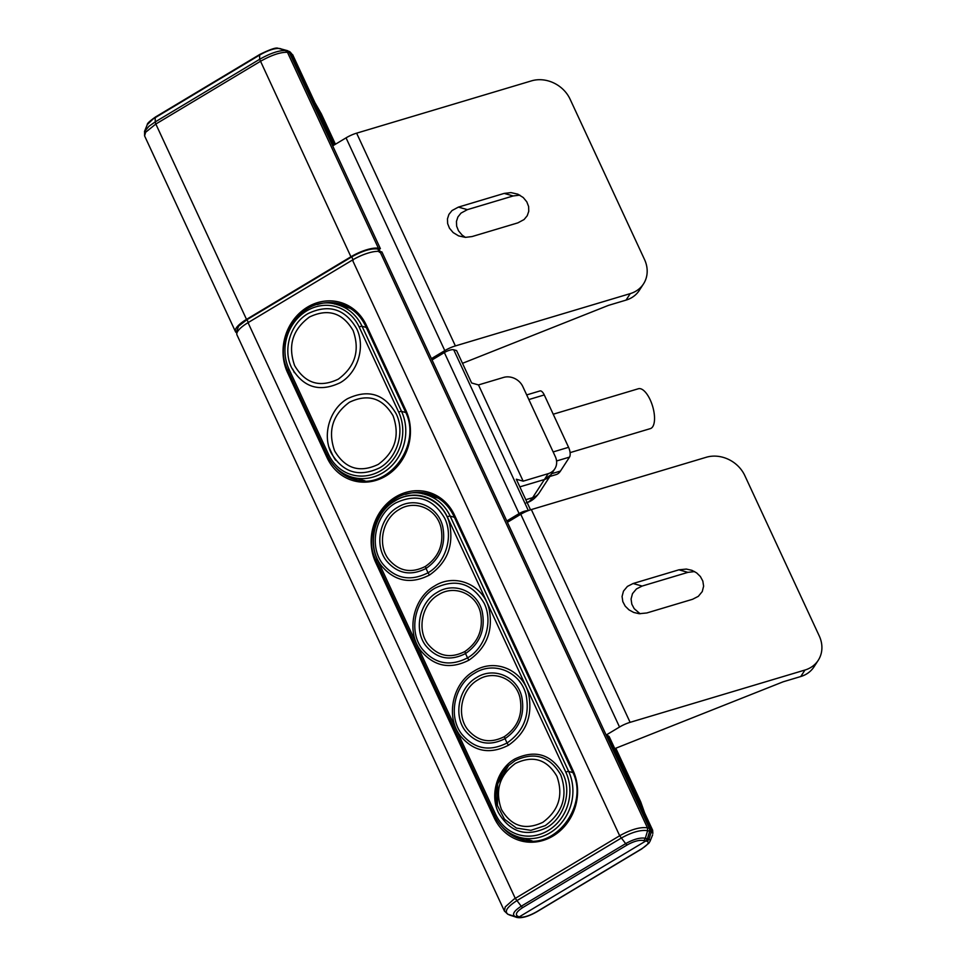<?xml version="1.0" encoding="UTF-8"?>
<svg xmlns="http://www.w3.org/2000/svg" width="966" height="966" viewBox="0 0 966 966"><rect width="100%" height="100%" fill="white"/><g stroke="black" fill="none" stroke-linecap="round" stroke-linejoin="round"><path stroke-width="1.45" d="M523.186 839.768A49.109 44.182 105.8 0 1 520.36 837.57M426.561 494.846A49.109 44.182 105.8 0 1 430.111 494.447M504.433 736.599C517.885 727.217 523.065 714.272 519.974 697.778C515.735 678.881 493.964 669.535 478.061 679.798C461.639 688.927 456.121 714.623 467.459 729.27C477.687 741.477 490.016 743.917 504.433 736.599L505.037 738.652C519.515 728.545 525.081 714.623 521.761 696.872C517.208 676.538 493.771 666.48 476.661 677.516C458.983 687.345 453.054 715.009 465.25 730.755C476.262 743.892 489.52 746.525 505.037 738.652L507.041 742.987C489.339 751.971 474.197 748.976 461.627 733.967C447.693 715.987 454.467 684.411 474.644 673.193C494.181 660.587 520.94 672.058 526.144 695.291C529.936 715.552 523.572 731.443 507.041 742.987L508.442 745.257C489.641 754.808 473.557 751.62 460.214 735.681C445.411 716.591 452.607 683.047 474.04 671.141C494.785 657.749 523.21 669.945 528.728 694.602C532.761 716.12 525.999 733.013 508.442 745.257M464.924 651.495C478.375 642.112 483.555 629.168 480.464 612.673C476.238 593.776 454.455 584.442 438.552 594.694C422.13 603.822 416.624 629.53 427.962 644.165C438.19 656.373 450.506 658.812 464.924 651.495L465.527 653.547C480.005 643.453 485.584 629.518 482.251 611.768C477.699 591.433 454.274 581.375 437.151 592.424C419.473 602.241 413.545 629.904 425.752 645.65C436.753 658.8 450.023 661.432 465.527 653.547L467.544 657.882C449.83 666.878 434.688 663.871 422.118 648.862C408.195 630.883 414.957 599.306 435.147 588.089C456.037 578.236 472.386 583.307 484.183 603.303C493.252 621.706 485.294 647.8 467.544 657.882L468.945 660.164C450.132 669.704 434.06 666.516 420.705 650.589C405.913 631.486 413.098 597.942 434.543 586.036C455.288 572.645 483.7 584.841 489.219 609.498C493.252 631.015 486.502 647.908 468.945 660.164M425.426 566.402C438.878 557.008 444.058 544.063 440.967 527.581C436.729 508.684 414.957 499.337 399.055 509.589C382.633 518.718 377.114 544.426 388.453 559.06C398.692 571.268 411.009 573.719 425.426 566.402L426.03 568.455C440.508 558.348 446.075 544.413 442.754 526.675C438.202 506.329 414.764 496.27 397.654 507.319C379.976 517.136 374.047 544.8 386.243 560.558C397.255 573.695 410.514 576.328 426.03 568.455L428.035 572.778C410.333 581.774 395.191 578.767 382.621 563.77C368.686 545.778 375.46 514.202 395.637 502.984C416.539 493.131 432.889 498.202 444.674 518.199C453.742 536.601 445.785 562.695 428.035 572.778L429.447 575.06C410.635 584.611 394.551 581.411 381.208 565.484C366.416 546.382 373.6 512.849 395.034 500.931C415.778 487.552 444.203 499.736 449.721 524.393C453.754 545.923 446.992 562.804 429.447 575.06M542.832 822.308C558.855 810.474 563.54 795.115 556.875 776.229C546.925 759.324 533.135 755.05 515.482 763.394C499.458 775.239 494.773 790.599 501.439 809.472C511.388 826.377 525.178 830.663 542.832 822.308M514.818 758.986C535.43 749.254 551.514 754.265 563.081 774.044C571.969 792.108 564.108 817.767 546.671 827.62C526.168 837.329 510.108 832.378 498.504 812.768C489.484 794.692 497.309 768.888 514.818 758.986M335.673 460.227A41.659 37.469 105.8 0 1 332.268 454.298L329.044 447.355M294.364 372.635L292.758 369.193M356.056 479.716A49.109 44.182 105.8 0 1 353.23 477.518M338.438 305.002A49.109 44.182 105.8 0 1 341.988 304.604M349.426 402.254C332.546 414.74 327.607 430.945 334.61 450.856C345.152 468.691 359.714 473.207 378.274 464.392C395.154 451.895 400.093 435.702 393.09 415.791C382.548 397.956 367.998 393.44 349.426 402.254M338.305 379.155C355.186 366.669 360.125 350.465 353.121 330.553C342.58 312.718 328.029 308.202 309.458 317.017C292.577 329.515 287.639 345.707 294.642 365.619C305.184 383.454 319.746 387.97 338.305 379.155M553.216 414.221L638.393 388.743A20.817 8.597 73.3 0 1 650.154 399.755A20.817 8.597 73.3 0 1 650.335 428.626L570.085 452.631M549.871 476.455L556.126 474.584A37.855 15.625 -106.7 0 0 560.473 471.058L569.517 457.111A7.571 3.127 -106.7 0 0 568.576 447.306L544.269 394.937A7.571 3.127 -106.7 0 0 539.994 390.94L526.687 394.913M530.515 509.843L516.303 479.221L523.161 481.165L548.205 473.666L544.413 479.522L519.853 486.864L544.413 479.522A15.142 13.017 33 0 0 551.031 474.656L544.413 479.522L532.64 497.671A15.142 13.017 33 0 0 539.257 492.817L554.822 468.812A15.142 13.017 33 0 0 555.329 456.628L522.823 386.581A15.142 13.017 33 0 0 503.528 377.44L478.496 384.927L471.625 382.983L456.592 350.586L453.706 349.764A7.571 2.282 -24.9 0 0 444.36 352.566L432.043 359.956L649.49 828.417L649.659 831.267L647.353 838.838L645.626 841.096L519.201 916.903L516.581 917.253L509.782 915.14M462.497 363.313L608.459 305.377L626.04 300.112L630.255 293.616A30.284 26.022 33 0 0 643.501 283.907A30.284 26.022 33 0 0 644.527 259.528L570.073 99.148A30.284 26.022 33 0 0 531.493 80.866L356.623 133.163A15.142 4.564 155.1 0 0 346.045 137.86L332.678 145.89L289.245 52.333L287.687 50.715L279.271 48.445M431.428 358.64L444.807 350.622A15.142 4.564 -24.9 0 1 455.384 345.925L630.255 293.616M287.687 50.715L291.611 53.504L289.245 52.333M508.684 914.657L516.967 917.483L520.843 917.217C524.9 917.253 530.286 915.37 537.011 911.554L641.424 848.945C647.594 845.021 649.55 842.509 647.292 841.398L645.807 840.988L647.546 838.717L649.756 831.46L649.587 828.611L652.654 830.217L652.859 833.392L651.265 831.883L649.043 839.14L650.215 840.203L649.949 841.471M614.787 748.626L783.185 681.791L800.766 676.526L804.98 670.03L630.11 722.339A15.142 4.564 155.1 0 0 619.532 727.036L606.153 735.054L607.747 735.657A22.713 6.859 -24.9 0 1 609.389 737.022L652.678 830.277M804.98 670.03A30.284 26.022 33 0 0 818.226 660.321A30.284 26.022 33 0 0 819.253 635.942L744.798 475.562A30.284 26.022 33 0 0 706.218 457.28L531.348 509.577L630.11 722.339M633.104 583.512L627.429 586.398L623.493 591.095L622.068 596.481L622.828 601.661L625.195 606.129L628.963 609.848L633.696 612.444L639.166 613.712L646.785 612.975L692.574 599.282L698.321 596.336L702.258 591.566L703.622 586.181L702.825 581.049L700.374 576.521L696.607 572.862L691.849 570.302L686.343 569.071L678.905 569.819L633.104 583.512L642.112 586.06L636.437 588.946L632.488 593.643L631.076 599.029L631.824 604.209L634.203 608.677L640.12 613.772M507.404 522.304L520.771 514.274A15.142 4.564 -24.9 0 1 531.348 509.577M472.06 236.561L465.431 237.37L458.621 235.897L453.151 232.565L449.492 228.242L447.644 223.629L447.463 218.847L448.912 214.404L452.016 210.552L458.379 207.11L504.18 193.405L510.942 192.608L517.824 194.166L523.246 197.535L526.808 201.846L528.631 206.555L528.752 211.3L527.231 215.732L524.067 219.548L517.848 222.868L472.06 236.561M645.807 840.988L519.02 917.012M606.153 735.054L649.587 828.611M607.747 735.657L651.084 829.033L651.265 831.883L649.756 831.46M288.955 51.355L290.899 53.118M465.395 237.37L462.146 235.112L458.488 230.789L456.64 226.165L456.459 221.383L457.92 216.939L461.011 213.1L467.387 209.646L513.175 195.953L519.853 195.144M643.501 283.907L639.299 290.404A30.284 26.022 -147 0 1 626.04 300.112M694.578 571.558L687.901 572.367L642.112 586.06M818.226 660.321L814.024 666.818A30.284 26.022 -147 0 1 800.766 676.526M353.025 477.458A49.942 44.919 -74.2 0 0 355.295 479.414M341.191 304.471A49.942 44.919 -74.2 0 0 338.233 304.942M520.155 837.51A49.942 44.919 -74.2 0 0 522.425 839.466M429.315 494.314A49.942 44.919 -74.2 0 0 426.356 494.785M280.563 48.65L278.703 48.445A3.779 3.405 -83.9 0 0 278.123 48.324L287.361 50.751L289.341 52.526L380.387 248.66L377.875 249.047C371.403 248.129 362.685 250.737 351.721 256.871L246.994 319.661L248.516 322.934M380.157 251.583L379.155 249.397M504.457 911.143L236.984 334.924A22.713 6.859 -24.9 0 1 248.033 322.656L352.445 260.047A22.713 6.859 -24.9 0 1 379.952 251.546L381.896 251.933L432.043 359.956M504.397 911.035L505.23 906.917L513.96 899.165L619.677 835.747C630.967 829.456 640.229 826.811 647.449 827.826L647.618 830.675C640.724 829.661 631.909 832.137 621.162 838.126L516.738 900.735C506.981 907.05 504.095 911.59 508.104 914.343L514.902 916.444C511.908 914.307 514.021 910.902 521.242 906.229L515.264 898.356L248.033 322.656M380.387 248.66L378.43 248.274A22.713 6.859 155.1 0 0 350.924 256.775L246.511 319.384A22.713 6.859 155.1 0 0 235.463 331.652A22.713 6.859 155.1 0 0 236.948 332.944M144.477 131.569L148.969 126.244L155.224 121.909L155.828 124.034L145.637 132.245L144.586 135.88L235.463 331.652M260.228 54.35A3.779 1.195 59 0 0 259.878 54.398A3.779 1.195 59 0 0 259.625 55.074L259.637 59.3C270.359 53.239 278.981 50.329 285.501 50.558L287.47 52.321C280.587 52.031 271.506 55.074 260.252 61.426L155.828 124.034L246.511 319.384M516.351 836.29A46.936 42.226 -74.2 0 0 524.043 840.082M431.017 494.628A46.936 42.226 -74.2 0 0 422.48 493.831M334.357 303.988A46.936 42.226 105.8 0 1 342.894 304.785M349.221 476.25A46.936 42.226 -74.2 0 0 356.913 480.042M528.04 510.724A7.571 2.282 155.1 0 0 519.116 513.598L444.36 352.566M506.788 520.988L519.116 513.598M155.804 116.958A3.779 1.195 59.1 0 0 155.466 117.007A3.779 1.195 59.1 0 0 155.212 117.671L259.625 55.074C267.534 50.582 273.897 48.372 278.703 48.445L287.361 50.751M350.924 256.775L259.637 59.3L155.224 121.909L155.212 117.671L153.075 119.023L147.279 124.602L144.586 131.267L144.586 135.868M645.626 841.096L643.622 840.529A3.779 3.284 -73.7 0 0 645.312 838.247L647.618 830.675L649.659 831.267M237.213 332.256L236.682 331.096L238.65 326.11L246.994 319.661M523.161 481.165L478.496 384.927M548.205 473.666A15.142 13.017 33 0 0 554.822 468.812M376.233 560.425A2.27 0.688 -24.9 0 1 376.015 560.28C358.941 528.052 392.631 483.181 425.547 494.556A45.426 40.862 105.8 0 1 450.156 516.11L454.406 517.305M447.355 516.943L565.859 772.245A43.144 38.821 105.8 0 1 548.072 830.615A43.144 38.821 105.8 0 1 495.63 814.362L377.126 559.048A43.144 38.821 105.8 0 1 394.913 500.678A43.144 38.821 105.8 0 1 447.355 516.943A2.27 0.688 -24.9 0 1 450.156 516.11L568.66 771.411L572.886 772.607M565.859 772.245A2.27 0.688 155.1 0 1 568.66 771.411A45.426 40.862 105.8 0 1 562.997 820.979A45.426 40.862 105.8 0 1 519.346 837.28L532.085 840.879M515.071 760.64C534.584 751.415 549.811 756.173 560.775 774.901C568.056 795.694 562.876 812.599 545.235 825.628L530.877 830.337L516.387 828.055L504.481 819.216L497.405 805.475L497.623 783.945L508.696 765.483L515.071 760.64M494.737 815.739A2.27 0.688 -24.9 0 1 494.532 815.582A2.27 0.688 -24.9 0 1 495.63 814.362M519.346 837.28C508.152 833.899 499.881 826.667 494.532 815.582L376.015 560.28A2.27 0.688 -24.9 0 1 377.126 559.048M347.567 398.68C329.961 408.63 322.052 434.555 331.084 452.764C342.761 472.615 358.954 477.639 379.674 467.834C397.28 457.884 405.177 431.959 396.157 413.75C384.48 393.899 368.288 388.875 347.567 398.68M340.165 382.729C357.77 372.779 365.679 346.854 356.659 328.645C344.971 308.794 328.778 303.771 308.069 313.576C290.452 323.525 282.555 349.45 291.575 367.66C303.252 387.511 319.456 392.534 340.165 382.729M359.231 327.1L398.729 412.204A43.144 38.821 105.8 0 1 380.942 470.575A43.144 38.821 105.8 0 1 328.5 454.31L289.003 369.205A43.144 38.821 105.8 0 1 306.79 310.835A43.144 38.821 105.8 0 1 359.231 327.1A2.27 0.688 155.1 0 1 362.033 326.267L401.53 411.359A45.426 40.862 105.8 0 1 395.867 460.927A45.426 40.862 105.8 0 1 352.216 477.228L364.967 480.839M327.607 455.686A2.27 0.688 -24.9 0 1 327.402 455.541A2.27 0.688 -24.9 0 1 328.5 454.31M288.11 370.582A2.27 0.688 -24.9 0 1 287.892 370.437A2.27 0.688 -24.9 0 1 289.003 369.205M398.729 412.204A2.27 0.688 -24.9 0 1 401.53 411.359L405.756 412.554M352.216 477.228C341.034 473.847 332.763 466.614 327.402 455.541L287.892 370.437C270.818 338.209 304.507 293.338 337.424 304.713A45.426 40.862 105.8 0 1 362.033 326.267L366.283 327.462M568.576 447.306L553.156 451.931M528.849 399.562L544.269 394.937M551.671 473.69L560.473 471.058M556.573 460.975L569.517 457.111M640.446 803.905L614.907 748.578M334.598 144.731L318.007 109.291M335.431 144.224L321.4 113.988A21.192 6.4 155.1 0 0 319.722 112.66M615.801 748.227L640.76 801.985A21.192 6.4 155.1 0 0 639.081 800.669M333.693 145.274L290.923 53.13A3.779 3.417 114.3 0 0 289.329 51.5M651.084 829.033A3.779 3.502 107.1 0 1 651.277 831.883M525.818 499.712L532.64 497.671A55.642 22.967 -106.7 0 1 527.134 502.549M455.384 345.925L356.623 133.163M444.807 350.622L346.045 137.86M520.771 514.274L619.532 727.036M647.546 838.717L649.043 839.14L647.292 841.398M641.424 848.945A3.779 1.195 59.1 0 0 641.774 848.897L648.935 843.137L650.046 841.241M537.011 911.554A3.779 1.195 59 0 0 537.35 911.506L641.774 848.897M520.843 917.217L518.259 917.567M537.35 911.506C530.02 915.756 523.85 917.809 518.851 917.688L516.979 917.483M513.175 195.953L504.18 193.405M458.379 207.11L467.387 209.646M678.905 569.819L687.901 572.367M379.952 251.546L647.449 827.826L649.49 828.417M647.353 838.838L645.312 838.247C640.18 837.413 633.624 839.2 625.654 843.62A3.779 1.195 59 0 0 627.2 844.936L522.787 907.545A3.779 1.195 59 0 1 521.242 906.229L625.654 843.62L619.677 835.747L352.445 260.047M405.913 410.429A48.445 43.579 105.8 0 1 385.929 475.96A48.445 43.579 105.8 0 1 327.063 457.703L287.554 372.598A48.445 43.579 105.8 0 1 307.538 307.067A48.445 43.579 105.8 0 1 366.404 325.325L405.913 410.429L405.309 411.347M573.031 770.47A48.445 43.579 105.8 0 1 553.059 836.013A48.445 43.579 105.8 0 1 494.181 817.755L375.677 562.441A48.445 43.579 105.8 0 1 395.649 496.91A48.445 43.579 105.8 0 1 454.527 515.168L573.031 770.47L572.44 771.387M289.341 52.526L287.47 52.321L378.43 248.274M327.063 457.703L328.223 457.208M288.677 372.115L287.554 372.598M335.13 466.904A46.936 42.226 -74.2 0 0 354.353 479.414C387.813 491.211 422.879 444.589 405.177 411.238L365.667 326.146L366.404 325.325M365.812 326.242L365.667 326.146C360.161 314.783 351.733 307.393 340.382 303.976A46.936 42.226 -74.2 0 0 317.452 304.568M502.26 826.944A46.936 42.226 -74.2 0 0 521.483 839.454C554.943 851.251 590.009 804.642 572.295 771.291L453.791 515.989L454.527 515.168M494.181 817.755L495.353 817.248M453.935 516.086L453.791 515.989C448.284 504.626 439.856 497.236 428.506 493.819A46.936 42.226 -74.2 0 0 405.575 494.411M376.8 561.958L375.677 562.441M453.803 515.808A46.936 42.226 -74.2 0 0 428.506 493.819M351.721 256.871L353.242 260.144M278.123 48.324A3.779 3.405 -83.9 0 0 278.099 48.324A3.779 3.405 -83.9 0 0 278.063 48.312C276.361 47.262 270.275 49.29 259.878 54.398L155.466 117.007C149.658 121.124 146.941 123.66 147.303 124.626M643.622 840.529C639.335 839.78 633.865 841.241 627.2 844.936M379.397 252.319L377.875 249.047M516.581 917.253L514.902 916.444A3.779 3.393 -64.6 0 0 517.547 916.118L519.201 916.903M522.787 907.545C516.75 911.457 515.011 914.319 517.547 916.118M365.679 325.965A46.936 42.226 -74.2 0 0 340.382 303.976M528.354 510.603L453.706 349.764M425.547 494.556L438.286 498.166M497.405 805.475C492.938 792.072 499.615 772.752 508.696 765.483M337.424 304.713L350.163 308.323M334.49 144.791L292.626 54.603M650.07 841.217L652.642 834.817M314.964 102.722L321.4 113.988M640.76 801.985L644.612 812.901M526.253 502.863C531.095 501.595 535.442 498.239 539.257 492.817M504.409 911.047L507.73 914.198"/></g></svg>
